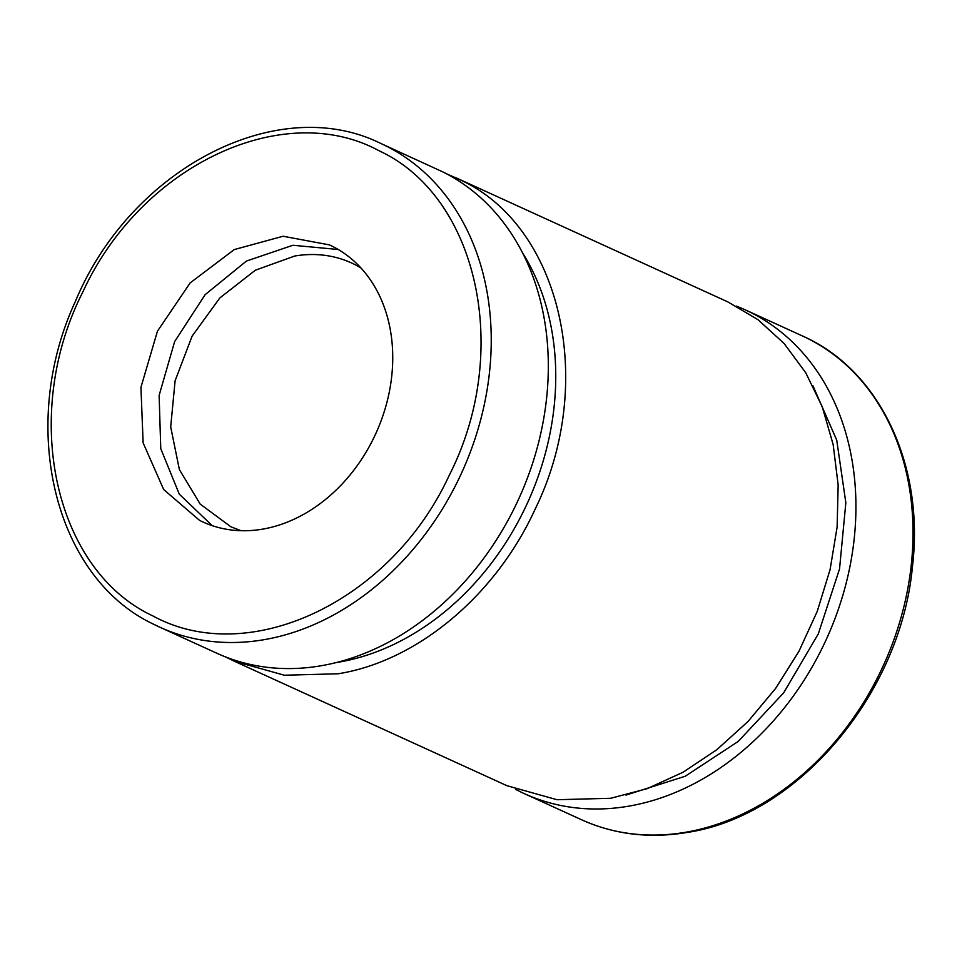 <?xml version="1.0" encoding="UTF-8"?>
<svg xmlns="http://www.w3.org/2000/svg" width="962" height="962" viewBox="0 0 962 962"><rect width="100%" height="100%" fill="white"/><g stroke="black" fill="none" stroke-linecap="round" stroke-linejoin="round"><path stroke-width="1.44" d="M361.003 268.013A145.046 114.851 -65.5 0 0 354.533 264.406A145.046 114.851 -65.5 0 0 351.358 262.891A145.046 114.851 -65.5 0 0 294.757 256.024L255.375 270.202L219.865 297.907L192.111 336.147L175.108 380.76L170.695 426.912L179.377 469.564L200.18 504.1L230.88 526.779L241.065 530.711M212.193 525.637L179.293 494.179L160.762 448.689L159.127 395.418L174.615 341.642L205.098 294.709L246.428 261.051L292.929 245.262L338.263 249.507M332.732 246.488A152.297 120.587 114.5 0 1 374.855 435.63A152.297 120.587 114.5 0 1 202.898 521.969A152.297 120.587 114.5 0 1 199.555 520.37L163.696 489.55L143.134 442.893L140.933 387.349L157.431 331.229L190.163 282.9L234.247 249.579L283.093 236.243L329.401 244.889L332.732 246.488M380.615 143.374L443.53 172.234A265.921 210.546 114.5 0 1 517.075 502.477A265.921 210.546 114.5 0 1 216.823 653.234L159.728 627.164A265.921 210.546 -65.5 0 0 459.992 476.418A265.921 210.546 -65.5 0 0 386.447 146.164A265.921 210.546 -65.5 0 0 380.615 143.374C277.296 92.208 130.543 168.867 75.517 301.118C17.761 425.529 53.92 577.489 153.812 624.326L159.728 627.164A265.921 210.546 -65.5 0 1 153.908 624.374M515.8 789.429A265.921 210.546 -65.5 0 0 524.41 793.674A265.921 210.546 -65.5 0 0 628.198 806.252A265.921 210.546 -65.5 0 0 847.546 577.561A265.921 210.546 -65.5 0 0 745.297 309.872A265.921 210.546 -65.5 0 0 736.459 306.144M625.985 795.093L685.184 776.262L738.203 741.449L783.681 692.808L818.301 633.874L839.537 568.939L845.838 502.753L836.736 440.151L812.902 385.69M522.775 253.222A253.836 200.974 114.5 0 1 527.549 502.777A253.836 200.974 114.5 0 1 335.858 662.626M446.32 173.677L460.99 180.207C561.652 227.032 596.861 383.561 535.04 509.367C495.49 595.767 417.003 661.279 338.059 673.785L284.343 675.228L234.283 661.207L225.661 656.962M234.283 661.207L506.95 785.701L557.022 799.723L610.726 798.28L647.234 788.636L682.936 772.294L716.834 749.711L748.015 721.488L775.625 688.407L798.905 651.382L817.231 611.411L830.086 569.588L837.12 527.068L838.155 484.992L833.152 444.54L822.257 406.794L805.759 372.787L784.102 343.47L757.888 319.612L727.837 301.9L455.17 177.405M153.054 616.017C249.35 668.578 391.462 601.046 449.266 475.264C511.964 352.308 478.427 196.885 379.244 150.854C282.948 98.28 140.825 165.813 83.021 291.594C20.322 414.55 53.872 569.973 153.054 616.017M581.505 819.732C614.177 834.451 649.242 838.708 686.676 832.527C797.185 816.473 900.552 694.432 912.409 566.991C924.807 465.464 879.653 369.805 802.392 335.942A265.921 210.546 114.5 0 1 904.629 603.619A265.921 210.546 114.5 0 1 685.281 832.322A265.921 210.546 114.5 0 1 581.505 819.732L524.41 793.674M802.392 335.942L745.297 309.872"/></g></svg>
